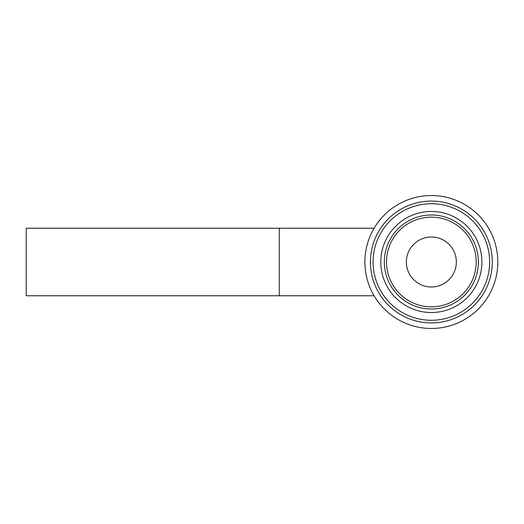 <?xml version="1.0" encoding="UTF-8"?>
<svg xmlns="http://www.w3.org/2000/svg" width="524" height="524" viewBox="0 0 524 524"><rect width="100%" height="100%" fill="white"/><g stroke="black" fill="none" stroke-linecap="round" stroke-linejoin="round"><path stroke-width="0.79" d="M431.357 286.988A24.988 24.988 0 0 1 406.369 262M279.292 228.235L26.2 228.235L26.2 295.765L279.292 295.765L279.292 228.235L374.11 228.235M407.358 323.983A66.463 66.463 0 0 0 497.027 251.789A66.463 66.463 0 0 0 389.679 210.229A66.463 66.463 0 0 0 407.358 323.983M410.318 316.345A58.275 58.275 0 0 0 488.938 253.046A58.275 58.275 0 0 0 394.814 216.608A58.275 58.275 0 0 0 410.318 316.345M422.331 285.305A24.988 24.988 0 0 0 456.05 258.162A24.988 24.988 0 0 0 415.683 242.533A24.988 24.988 0 0 0 422.331 285.305M409.355 318.821A60.935 60.935 0 0 0 491.564 252.64A60.935 60.935 0 0 0 393.144 214.539A60.935 60.935 0 0 0 409.355 318.821M413.109 309.127A50.533 50.533 0 0 0 481.294 254.238A50.533 50.533 0 0 0 399.661 222.635A50.533 50.533 0 0 0 413.109 309.127M414.379 305.846A47.016 47.016 0 0 0 477.816 254.775A47.016 47.016 0 0 0 401.869 225.379A47.016 47.016 0 0 0 414.379 305.846M415.165 303.815A44.835 44.835 0 0 0 475.661 255.109A44.835 44.835 0 0 0 403.238 227.075A44.835 44.835 0 0 0 415.165 303.815M279.292 295.765L374.11 295.765"/></g></svg>
